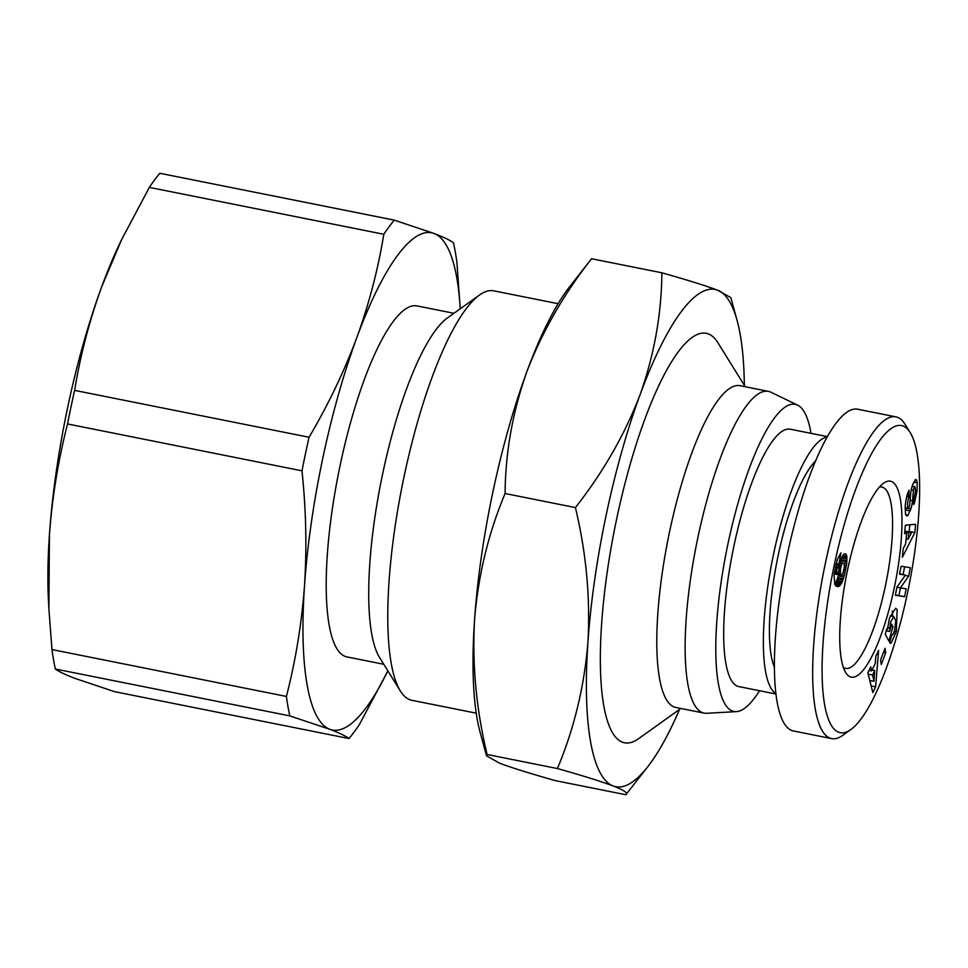 <?xml version="1.0" encoding="UTF-8"?>
<svg xmlns="http://www.w3.org/2000/svg" width="968" height="968" viewBox="0 0 968 968"><rect width="100%" height="100%" fill="white"/><g stroke="black" fill="none" stroke-linecap="round" stroke-linejoin="round"><path stroke-width="1.45" d="M886.676 629.103L887.499 629.26L889.41 618.201L895.666 608.255L897.13 609.598L896.344 631.438L891.165 643.115A12.862 3.182 -78.7 0 1 890.451 643.272A12.862 3.182 -78.7 0 1 889.713 642.655L891.83 634.681A5.215 1.283 101.3 0 0 892.157 634.984A5.215 1.283 101.3 0 0 893.222 633.907L894.577 630.35L895.799 620.706L893.73 616.616L890.524 622.218L889.604 631.475L891.649 624.166L892.944 626.635L888.902 641.094L885.26 634.149L886.749 628.837L887.499 629.26M886.192 630.797L889.604 631.475M887.644 627.591L889.483 627.954M915.425 490.582L917.083 490.921L914.421 503.13L913.671 504.534L914.131 496.814C915.546 492.591 915.788 489.227 914.869 486.698A2.783 0.69 101.3 0 0 914.82 486.674A2.783 0.69 101.3 0 0 913.441 490.365L912.497 500.807A10.43 2.577 -78.7 0 1 911.808 505.344A10.43 2.577 -78.7 0 1 910.852 508.999L907.827 515.533L906.726 516.017M913.731 482.088L917.18 482.778L917.083 490.921M905.83 515.133L907.827 515.533L905.504 514.202L905.225 505.538C905.963 498.81 907.234 493.692 909.025 490.195L908.928 496.971C907.222 502.815 907.089 506.566 908.529 508.212A2.783 0.69 101.3 0 0 909.484 505.828A2.783 0.69 101.3 0 0 909.678 504.618L910.646 493.958A10.43 2.577 -78.7 0 1 911.626 488.174L912.8 484.194L915.958 479.559M879.392 487.11A92.468 22.833 -78.7 0 1 881.896 487.061A92.468 22.833 -78.7 0 1 882.816 487.327A92.468 22.833 -78.7 0 1 885.381 586.003A92.468 22.833 -78.7 0 1 845.645 668.404A92.468 22.833 -78.7 0 1 844.713 668.138A92.468 22.833 -78.7 0 1 843.346 667.4M847.496 570.212A99.922 24.684 -78.7 0 1 883.627 483.177A99.922 24.684 -78.7 0 1 894.214 588.084A99.922 24.684 -78.7 0 1 845.742 672.663A99.922 24.684 -78.7 0 1 847.496 570.212M905.116 508.115L910.852 508.999M834.247 565.143A156.586 38.684 101.3 0 0 850.836 729.557A156.586 38.684 101.3 0 0 907.464 593.154A156.586 38.684 101.3 0 0 910.21 432.599A156.586 38.684 101.3 0 0 834.247 565.143M910.21 432.599L904.995 424.214A164.052 40.523 101.3 0 0 895.932 416.869A164.052 40.523 101.3 0 0 825.414 563.061A164.052 40.523 101.3 0 0 831.609 738.596A164.052 40.523 101.3 0 0 842.789 735.305L850.836 729.557M895.932 416.869L857.672 409.222A164.052 40.523 101.3 0 0 787.153 555.414A164.052 40.523 101.3 0 0 793.349 730.949L831.609 738.596M815.625 460.889A111.852 27.624 101.3 0 0 778.103 555.826A111.852 27.624 101.3 0 0 774.388 667.085M827.398 436.629L790.299 429.211A131.237 32.416 101.3 0 0 733.889 546.158A131.237 32.416 101.3 0 0 738.838 686.59L775.937 694.008M827.144 437.076A131.237 32.416 101.3 0 0 773.565 554.095A131.237 32.416 101.3 0 0 775.876 693.499M810.99 433.349A156.586 38.684 101.3 0 0 797.632 405.144A156.586 38.684 101.3 0 0 727.96 543.895A156.586 38.684 101.3 0 0 736.345 711.625A156.586 38.684 101.3 0 0 759.529 690.729M797.632 405.144L770.867 392.209A164.052 40.523 101.3 0 0 768.398 391.374A164.052 40.523 101.3 0 0 697.88 537.555A164.052 40.523 101.3 0 0 704.063 713.101A164.052 40.523 101.3 0 0 706.664 713.271L736.345 711.625M768.398 391.374L740.048 385.7A164.052 40.523 101.3 0 0 669.541 531.892A164.052 40.523 101.3 0 0 675.725 707.426L704.063 713.101M745.203 386.728L717.845 342.672A208.786 51.57 101.3 0 0 616.568 519.393A208.786 51.57 101.3 0 0 638.686 738.62L680.879 708.455M558.112 303.698L493.753 290.836A208.786 51.57 101.3 0 0 479.511 295.022A208.786 51.57 101.3 0 0 404.007 476.885A208.786 51.57 101.3 0 0 400.341 690.958A208.786 51.57 101.3 0 0 411.884 700.3L476.244 713.174M479.511 295.022L447.349 318A178.959 44.201 101.3 0 0 382.638 473.896A178.959 44.201 101.3 0 0 379.492 657.381L400.341 690.958M453.944 313.293L417.051 305.912A178.959 44.201 101.3 0 0 340.119 465.39A178.959 44.201 101.3 0 0 346.871 656.885L383.764 664.266M301.98 470.823L67.542 423.948A283.358 69.986 -78.7 0 1 70.954 407.117A283.358 69.986 -78.7 0 1 74.621 390.37L309.058 437.246A283.358 69.986 -78.7 0 0 305.404 453.992A283.358 69.986 -78.7 0 0 301.98 470.823C306.082 509.507 306.929 547.791 304.509 585.701A253.531 62.617 101.3 0 0 329.725 729.279A253.531 62.617 101.3 0 0 387.853 670.848M905.382 525.213L915.619 524.269L914.833 532.582L902.382 557.193L903.18 548.626L905.612 544.004L906.629 533.211L904.584 533.646L905.382 525.213M880.565 659.97L885.018 648.27L885.708 652.783L881.267 664.496L880.565 659.97M893.912 616.64L890.124 615.902L893.912 616.64M905.116 507.716L908.529 508.212M914.941 480.14C916.043 478.797 916.793 479.68 917.18 482.778M904.62 596.687L895.34 595.26L896.937 587.177L905.431 575.077L899.502 574.157L901.063 566.256L910.331 567.696L908.674 576.105L900.385 587.903L906.169 588.798L904.62 596.687L898.945 595.562L900.458 587.915M878.605 650.484L875.629 686.808L872.833 692.604L867.848 672.808L870.728 666.831L871.636 670.885L875.266 663.358L875.774 656.377L878.605 650.484M841.664 557.858L842.959 555.293A16.795 4.15 -78.7 0 1 845.245 553.756A16.795 4.15 -78.7 0 1 846.794 556.189L846.697 563.678L844.459 575.113L841.724 582.942L838.494 586.511L836.195 586.124L834.803 584.503L834.077 575.319L837.284 559.504L840.938 552.825L838.917 564.15L836.727 569.741L836.993 572.923L838.494 574.738L839.256 566.195L841.664 557.858M914.833 532.582L909.17 531.444L909.787 524.813M904.669 532.823L906.629 533.211M885.708 652.783L883.469 652.335M893.561 633.193L895.727 633.629M891.165 643.115L889.846 642.861M892.69 616.398L892.278 611.002M891.068 626.26L892.944 626.635M906.98 495.652L909.388 496.136M905.104 509.906L910.235 510.935M895.388 595.005L898.945 595.562M896.925 587.213L900.385 587.903M905.201 575.403L908.674 576.105M903.083 574.605L904.62 566.812M899.55 573.903L905.431 575.077M871.152 685.913L875.629 686.808M870.232 682.307L870.377 680.589M869.022 670.364L871.636 670.885M834.247 573.891L838.494 574.738M834.247 573.818L838.409 574.641M834.295 573.407L837.792 574.109M834.368 572.947L837.32 573.528M834.44 572.415L836.993 572.923M834.525 571.846L836.8 572.306M834.67 570.987L836.691 571.386M834.948 569.378L836.727 569.741M835.323 567.454L837.042 567.793M835.481 566.703L837.211 567.042M835.868 564.925L837.816 565.312M836.037 564.211L838.227 564.646M836.183 563.606L838.917 564.15M836.679 586.378L837.913 586.62M836.086 586.027L838.494 586.511M835.517 585.543L839.062 586.245M835.069 584.95L839.607 585.858M834.706 584.236L840.139 585.325M834.61 584.031L840.369 585.047M834.694 583.922L835.384 582.978L841.059 584.103M835.384 582.978L836.062 581.804L841.724 582.942M836.062 581.804L836.691 580.449L842.366 581.574M836.691 580.449L837.296 578.924L842.971 580.05M837.296 578.924L837.731 577.69L843.394 578.828M837.731 577.69L838.252 575.96L843.914 577.085M838.832 568.748L840.454 569.075L840.575 575.028L844.459 575.113M838.252 575.96L838.578 574.774M842.075 574.653L843.128 572.524L844.991 572.899M843.769 570.152L845.524 570.491M843.842 569.837L845.584 570.188M844.265 567.466L846.056 567.829M844.411 565.264L846.419 565.663M843.128 572.524L844.386 566.582L844.023 563.146L846.697 563.678M841.071 562.19L841.228 560.75L846.891 561.876M841.228 560.75L841.301 559.746L846.964 560.883M841.603 558.028L847.024 559.117M841.301 559.746L841.325 558.717M842.245 556.6L846.964 557.544M842.898 555.402L846.794 556.189M904.814 531.263L911.868 532.11L908.722 532.775L908.117 539.249L906.096 538.849M835.227 574.097L840.889 575.234M904.741 531.976L908.722 532.775M908.117 539.249L911.868 532.11M872.059 670.001L874.745 670.534L872.567 675.047L868.187 674.176M872.567 675.047L873.971 681.303L869.772 680.468M873.971 681.303L874.745 670.534M840.115 571.12L838.59 570.817M840.03 572.935L838.506 572.632M840.043 573.177L838.494 572.875M840.212 574.302L838.494 573.964M840.575 575.028L838.494 574.605M844.023 563.146L840.115 562.493M842.596 562.989L842.015 563.824L839.885 563.4M842.015 563.824L839.825 563.618M841.906 564.029L841.277 565.639L839.45 565.276M841.277 565.639L840.756 567.611L839.075 567.284M840.756 567.611L840.454 569.075M679.548 709.399A253.531 62.617 -78.7 0 1 647.882 766.559A253.531 62.617 -78.7 0 1 613.143 785.943A253.531 62.617 -78.7 0 1 587.927 642.365A253.531 62.617 -78.7 0 1 640.163 394.496A253.531 62.617 -78.7 0 1 717.615 290.194A253.531 62.617 -78.7 0 1 737.084 320.42A253.531 62.617 -78.7 0 1 744.344 385.349M737.084 320.42L730.828 297.612L717.615 290.194C705.382 285.62 686.796 279.825 661.87 272.794C661.555 313.826 654.32 354.385 640.163 394.496C624.868 434.366 603.282 472.069 575.415 507.583C586.257 552.873 590.419 597.8 587.927 642.365C584.285 686.699 574.109 728.759 557.411 768.544C582.337 775.574 600.91 781.37 613.143 785.943C624.227 790.287 628.462 793.215 625.848 794.728L647.882 766.559M575.415 507.583L505.09 493.511C488.38 533.295 478.204 575.355 474.562 619.702C472.069 664.266 476.232 709.193 487.073 754.483L557.411 768.544M487.073 754.483L486.565 755.863L499.778 763.28C512.011 767.854 530.585 773.65 555.511 780.668L625.848 794.728M591.545 258.734C563.678 294.248 542.104 331.951 526.798 371.821A253.531 62.617 101.3 0 1 569.499 286.915L591.545 258.734L661.87 272.794M486.565 755.863L480.297 733.042A253.531 62.617 101.3 0 1 474.562 619.702A253.531 62.617 101.3 0 1 526.798 371.821C512.641 411.932 505.405 452.492 505.09 493.511M460.248 308.792A253.531 62.617 101.3 0 0 434.196 233.53A253.531 62.617 101.3 0 0 356.744 337.82A253.531 62.617 101.3 0 0 304.509 585.701C301.701 623.525 295.663 660.43 286.407 696.44A283.358 69.986 -78.7 0 0 289.831 715.896L329.725 729.279C339.453 733.03 345.879 736.116 348.988 738.536A283.358 69.986 -78.7 0 0 359.491 724.403L387.865 670.86M460.26 308.78L456.884 262.231A283.358 69.986 -78.7 0 0 453.46 242.786C450.35 240.367 443.925 237.281 434.196 233.53L394.303 220.147A283.358 69.986 -78.7 0 0 383.8 234.268C378.113 269.201 369.086 303.722 356.744 337.82C344.003 371.845 328.104 404.987 309.058 437.246M289.831 715.896L55.382 669.021C58.504 671.429 64.929 674.514 74.645 678.278L114.551 691.66L348.988 738.536M67.542 423.948C58.286 459.957 52.26 496.874 49.441 534.699L48.884 608.799L51.97 649.564L286.407 696.44M383.8 234.268L149.362 187.393L121.544 239.81L101.676 286.818C89.334 320.928 80.32 355.438 74.621 390.37M149.362 187.393A283.358 69.986 -78.7 0 1 159.853 173.272L394.303 220.147M121.52 239.798L119.367 244.335A253.531 62.617 101.3 0 0 101.676 286.818A253.531 62.617 101.3 0 0 49.441 534.699A253.531 62.617 101.3 0 0 48.4 599.265L48.872 608.799M55.382 669.021A283.358 69.986 -78.7 0 1 51.97 649.564M894.371 631.051L896.344 631.438M912.497 500.807L910.065 500.323M911.239 489.929L913.441 490.365M914.772 486.674L912.159 486.154M906.75 496.536L908.928 496.971M914.82 486.674L912.159 486.142"/></g></svg>

